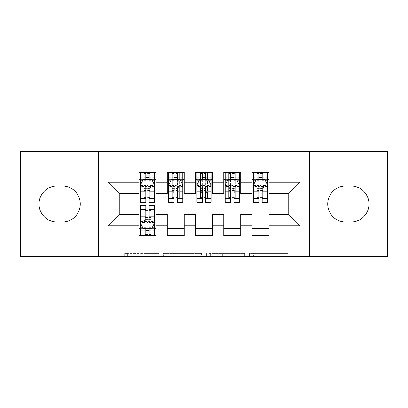 <?xml version="1.0" encoding="UTF-8"?>
<svg xmlns="http://www.w3.org/2000/svg" width="408" height="408" viewBox="0 0 408 408"><rect width="100%" height="100%" fill="white"/><g stroke="black" fill="none" stroke-linecap="round" stroke-linejoin="round"><path stroke-width="0.31" stroke-dasharray="2.04 1.53" d="M158.809 256.255L127.408 256.255L158.809 256.255L158.809 253.429L144.182 253.429L144.182 256.255L144.182 253.429L158.809 253.429L158.809 256.255L158.809 253.429L144.182 253.429L144.182 256.255L144.182 253.429L158.809 253.429L127.408 253.429L158.809 253.429M285.029 256.255L252.312 256.255L285.029 256.255L285.029 253.429L271.024 253.429L287.798 253.429L287.798 256.255L287.798 253.429L252.312 253.429L287.798 253.429L287.798 256.255L287.798 253.429L285.029 253.429L285.029 256.255M268.255 256.255L253.419 256.255L268.255 256.255L268.255 253.429L271.024 253.429L268.255 253.429L268.255 256.255L268.255 253.429L253.419 253.429L253.419 256.255L253.419 253.429L268.255 253.429L268.255 256.255M249.538 256.255L252.312 256.255L249.538 256.255L249.538 253.429L252.312 253.429L249.538 253.429L249.538 256.255M124.634 256.255L127.408 256.255L124.634 256.255L124.634 253.429L127.408 253.429L124.634 253.429L124.634 256.255M281.112 256.255L126.888 256.255L126.888 151.745L281.112 151.745L281.112 256.255L387.6 256.255L387.6 151.745L281.112 151.745L281.112 256.255M20.4 256.255L126.888 256.255L126.888 151.745L20.4 151.745L20.4 256.255M201.572 256.255L198.803 256.255L201.572 256.255L201.572 253.429L201.572 256.255M166.087 256.255L198.803 256.255L163.312 256.255L166.087 256.255L166.087 253.429L201.572 253.429L163.312 253.429L163.312 256.255L163.312 253.429L166.087 253.429L166.087 256.255M209.197 256.255L244.688 256.255L206.428 256.255L209.197 256.255L209.197 253.429L244.688 253.429L244.688 256.255L244.688 253.429L227.914 253.429L227.914 256.255M240.72 228.715L240.72 235.778L223.773 235.778L223.773 228.715L240.72 228.715L240.72 214.45L252.016 214.45L252.016 228.715L268.964 228.715L268.964 214.45L288.736 214.45L288.736 193.55L268.964 193.55L268.964 172.222L252.016 172.222L252.016 179.285L268.964 179.285M223.773 172.222L240.72 172.222L240.72 179.285L223.773 179.285L223.773 172.222M184.227 228.715L184.227 235.778L167.28 235.778L167.28 228.715L184.227 228.715L184.227 214.45L195.524 214.45L195.524 228.715L212.476 228.715L212.476 214.45L223.773 214.45L223.773 228.715M167.28 172.222L184.227 172.222L184.227 179.285L167.28 179.285L167.28 172.222M139.036 172.222L155.984 172.222L155.984 179.285L139.036 179.285L139.036 172.222M155.984 228.715L155.984 235.778L139.036 235.778L139.036 228.715L155.984 228.715L155.984 214.45L167.28 214.45L167.28 228.715M195.524 172.222L212.476 172.222L212.476 179.285L195.524 179.285L195.524 172.222M212.476 228.715L212.476 235.778L195.524 235.778L195.524 228.715M268.964 228.715L268.964 235.778L252.016 235.778L252.016 228.715M252.016 179.285L252.016 193.55L240.72 193.55L240.72 179.285M223.773 179.285L223.773 193.55L212.476 193.55L212.476 179.285M195.524 179.285L195.524 193.55L184.227 193.55L184.227 179.285M139.036 179.285L139.036 193.55L119.263 193.55L119.263 214.45L139.036 214.45L139.036 228.715M167.28 179.285L167.28 193.55L155.984 193.55L155.984 179.285M350.88 222.079A18.08 18.08 0 0 0 368.96 204A18.08 18.08 0 0 0 350.88 185.921L345.795 185.921A18.08 18.08 0 0 0 327.716 204A18.08 18.08 0 0 0 345.795 222.079L350.88 222.079M57.12 185.921A18.08 18.08 0 0 0 39.041 204A18.08 18.08 0 0 0 57.12 222.079L62.205 222.079A18.08 18.08 0 0 0 80.284 204A18.08 18.08 0 0 0 62.205 185.921L57.12 185.921M258.8 179.285L267.556 179.285L267.556 172.222L264.022 172.258L264.022 190.582L264.022 187.042L256.964 187.042L256.964 197.645L256.964 172.258L256.964 190.582L256.964 187.042L259.08 188.425L261.905 188.425L261.905 191.199L259.08 191.199L259.08 188.425M230.551 179.285L239.307 179.285L239.307 172.222L235.778 172.258L235.778 190.582L235.778 187.042L228.715 187.042L228.715 197.645L228.715 172.258L228.715 190.582L228.715 187.042L230.836 188.425L233.656 188.425L233.656 191.199L230.836 191.199L230.836 188.425M202.307 179.285L211.064 179.285L211.064 172.222L207.529 172.258L207.529 190.582L207.529 187.042L200.471 187.042L200.471 197.645L200.471 172.258L200.471 190.582L200.471 187.042L202.587 188.425L205.413 188.425L205.413 191.199L202.587 191.199L202.587 188.425M174.058 179.285L182.815 179.285L182.815 172.222L179.285 172.258L179.285 190.582L179.285 187.042L172.222 187.042L172.222 197.645L172.222 172.258L172.222 190.582L172.222 187.042L174.344 188.425L177.164 188.425L177.164 191.199L174.344 191.199L174.344 188.425M145.814 179.285L154.571 179.285L154.571 172.222L151.036 172.258L151.036 190.582L151.036 187.042L143.978 187.042L143.978 197.645L143.978 172.258L143.978 190.582L143.978 187.042L146.095 188.425L148.92 188.425L148.92 191.199L146.095 191.199L146.095 188.425M140.444 205.693L140.444 232.106L140.444 228.715L154.571 228.715L154.571 235.778L140.444 235.778L143.978 235.742L143.978 217.418L143.978 220.958L151.036 220.958L151.036 210.355L151.036 235.742L151.036 217.418L151.036 220.958L148.92 219.575L146.095 219.575L146.095 216.801L148.92 216.801L148.92 219.575M98.644 256.255L98.644 151.745M309.356 151.745L309.356 256.255M169.136 256.255L173.155 256.255L169.136 256.255L169.136 253.429L167.193 253.429L167.193 256.255L167.193 253.429L173.155 253.429L169.136 253.429L169.136 256.255M173.155 256.255L182.029 256.255L173.155 256.255L173.155 253.429L182.029 253.429L182.029 256.255L182.029 253.429L173.155 253.429L173.155 256.255M209.197 253.429L225.139 253.429L225.139 256.255L225.139 253.429L222.37 253.429L225.139 253.429L225.139 256.255L225.139 253.429L227.914 253.429M210.309 253.429L210.309 256.255L210.309 253.429M206.428 253.429L206.428 256.255L206.428 253.429M143.978 172.258L140.444 172.222L140.444 179.285L140.444 175.894L145.814 175.894L145.814 172.222L154.571 172.222M140.444 185.074L140.444 198.635L140.444 185.074L143.269 179.428L151.745 179.428L154.571 185.074L154.571 198.635L154.571 185.074M140.444 202.307L140.444 175.894L154.571 175.894L154.571 179.285L149.201 179.285M154.571 202.307L154.571 175.894L149.201 175.894L149.201 172.222M145.814 202.307L145.814 186.497L140.444 186.497M140.444 185.513L145.814 185.513L145.814 198.635L145.814 187.196C146.941 185.054 148.068 185.054 149.201 187.196L149.201 198.635L149.201 185.513L154.571 185.513M140.444 172.222L145.814 172.222M143.641 172.222L151.373 172.222M145.814 175.894L145.814 186.497M154.571 186.497L149.201 186.497L149.201 175.894M145.814 185.513L145.814 179.428M149.201 179.428L149.201 185.513M149.201 186.497L149.201 202.307M140.444 179.285L154.571 179.285M146.095 191.199L143.978 193.979L151.036 193.979L151.036 197.645L151.036 179.408L151.373 179.285M143.641 179.285L143.978 179.408M151.036 172.258L151.036 179.408M148.92 191.199L151.036 193.979L151.036 187.042L148.92 188.425M149.201 228.715L154.571 228.715L154.571 232.106L149.201 232.106L149.201 235.778M154.571 222.926L154.571 209.365L154.571 222.926L151.745 228.572L143.269 228.572L140.444 222.926L140.444 209.365L140.444 222.926M154.571 205.693L154.571 232.106L140.444 232.106L145.814 232.106L145.814 235.778M154.571 228.715L140.444 228.715L140.444 235.778M149.201 205.693L149.201 221.503L154.571 221.503M154.571 222.488L149.201 222.488L149.201 209.365L149.201 220.804C148.073 222.946 146.946 222.946 145.814 220.804L145.814 209.365L145.814 222.488L140.444 222.488M151.036 235.742L143.641 235.778M151.373 235.778L154.571 235.778M149.201 232.106L149.201 221.503M140.444 221.503L145.814 221.503L145.814 232.106M149.201 222.488L149.201 228.572M145.814 228.572L145.814 222.488M145.814 221.503L145.814 205.693M140.444 228.715L145.814 228.715M148.92 216.801L151.036 214.022L143.978 214.022L143.978 210.355L143.978 228.592L143.641 228.715M151.373 228.715L151.036 228.592M143.978 235.742L143.978 228.592M146.095 216.801L143.978 214.022L143.978 220.958L146.095 219.575M172.222 172.258L168.693 172.222L168.693 179.285L168.693 175.894L174.058 175.894L174.058 172.222L182.815 172.222M168.693 185.074L168.693 198.635L168.693 185.074L171.518 179.428L179.989 179.428L182.815 185.074L182.815 198.635L182.815 185.074M168.693 202.307L168.693 175.894L182.815 175.894L182.815 179.285L177.449 179.285M182.815 202.307L182.815 175.894L177.449 175.894L177.449 172.222M174.058 202.307L174.058 186.497L168.693 186.497M168.693 185.513L174.058 185.513L174.058 198.635L174.058 187.196C175.185 185.054 176.317 185.054 177.449 187.196L177.449 198.635L177.449 185.513L182.815 185.513M168.693 172.222L174.058 172.222M171.885 172.222L179.622 172.222M174.058 175.894L174.058 186.497M182.815 186.497L177.449 186.497L177.449 175.894M174.058 185.513L174.058 179.428M177.449 179.428L177.449 185.513M177.449 186.497L177.449 202.307M168.693 179.285L182.815 179.285M174.344 191.199L172.222 193.979L179.285 193.979L179.285 197.645L179.285 179.408L179.622 179.285M171.885 179.285L172.222 179.408M179.285 172.258L179.285 179.408M177.164 191.199L179.285 193.979L179.285 187.042L177.164 188.425M200.471 172.258L196.936 172.222L196.936 179.285L196.936 175.894L202.307 175.894L202.307 172.222L211.064 172.222M196.936 185.074L196.936 198.635L196.936 185.074L199.762 179.428L208.238 179.428L211.064 185.074L211.064 198.635L211.064 185.074M196.936 202.307L196.936 175.894L211.064 175.894L211.064 179.285L205.693 179.285M211.064 202.307L211.064 175.894L205.693 175.894L205.693 172.222M202.307 202.307L202.307 186.497L196.936 186.497M196.936 185.513L202.307 185.513L202.307 198.635L202.307 187.196C203.434 185.054 204.561 185.054 205.693 187.196L205.693 198.635L205.693 185.513L211.064 185.513M196.936 172.222L202.307 172.222M200.134 172.222L207.866 172.222M202.307 175.894L202.307 186.497M211.064 186.497L205.693 186.497L205.693 175.894M202.307 185.513L202.307 179.428M205.693 179.428L205.693 185.513M205.693 186.497L205.693 202.307M196.936 179.285L211.064 179.285M202.587 191.199L200.471 193.979L207.529 193.979L207.529 197.645L207.529 179.408L207.866 179.285M200.134 179.285L200.471 179.408M207.529 172.258L207.529 179.408M205.413 191.199L207.529 193.979L207.529 187.042L205.413 188.425M228.715 172.258L225.185 172.222L225.185 179.285L225.185 175.894L230.551 175.894L230.551 172.222L239.307 172.222M225.185 185.074L225.185 198.635L225.185 185.074L228.011 179.428L236.482 179.428L239.307 185.074L239.307 198.635L239.307 185.074M225.185 202.307L225.185 175.894L239.307 175.894L239.307 179.285L233.942 179.285M239.307 202.307L239.307 175.894L233.942 175.894L233.942 172.222M230.551 202.307L230.551 186.497L225.185 186.497M225.185 185.513L230.551 185.513L230.551 198.635L230.551 187.196C231.678 185.054 232.81 185.054 233.942 187.196L233.942 198.635L233.942 185.513L239.307 185.513M225.185 172.222L230.551 172.222M228.378 172.222L236.115 172.222M230.551 175.894L230.551 186.497M239.307 186.497L233.942 186.497L233.942 175.894M230.551 185.513L230.551 179.428M233.942 179.428L233.942 185.513M233.942 186.497L233.942 202.307M225.185 179.285L239.307 179.285M230.836 191.199L228.715 193.979L235.778 193.979L235.778 197.645L235.778 179.408L236.115 179.285M228.378 179.285L228.715 179.408M235.778 172.258L235.778 179.408M233.656 191.199L235.778 193.979L235.778 187.042L233.656 188.425M256.964 172.258L253.429 172.222L253.429 179.285L253.429 175.894L258.8 175.894L258.8 172.222L267.556 172.222M253.429 185.074L253.429 198.635L253.429 185.074L256.255 179.428L264.731 179.428L267.556 185.074L267.556 198.635L267.556 185.074M253.429 202.307L253.429 175.894L267.556 175.894L267.556 179.285L262.186 179.285M267.556 202.307L267.556 175.894L262.186 175.894L262.186 172.222M258.8 202.307L258.8 186.497L253.429 186.497M253.429 185.513L258.8 185.513L258.8 198.635L258.8 187.196C259.927 185.054 261.054 185.054 262.186 187.196L262.186 198.635L262.186 185.513L267.556 185.513M253.429 172.222L258.8 172.222M256.627 172.222L264.358 172.222M258.8 175.894L258.8 186.497M267.556 186.497L262.186 186.497L262.186 175.894M258.8 185.513L258.8 179.428M262.186 179.428L262.186 185.513M262.186 186.497L262.186 202.307M253.429 179.285L267.556 179.285M259.08 191.199L256.964 193.979L264.022 193.979L264.022 197.645L264.022 179.408L264.358 179.285M256.627 179.285L256.964 179.408M264.022 172.258L264.022 179.408M261.905 191.199L264.022 193.979L264.022 187.042L261.905 188.425M156.866 253.429L156.866 256.255L156.866 253.429M153.056 253.429L153.056 256.255L153.056 253.429M127.408 253.429L127.408 256.255L127.408 253.429M198.803 253.429L198.803 256.255L198.803 253.429M241.913 253.429L241.913 256.255L241.913 253.429M222.37 253.429L222.37 256.255L222.37 253.429M213.078 253.429L213.078 256.255L213.078 253.429M271.024 253.429L271.024 256.255L271.024 253.429M252.312 253.429L252.312 256.255L252.312 253.429M140.515 184.936L154.499 184.936M140.444 195.692L145.814 195.692M145.814 180.749L140.444 180.749M154.571 180.749L149.201 180.749M143.101 179.765L145.814 179.765M149.201 179.765L151.914 179.765M149.201 195.692L154.571 195.692M140.444 188.124L145.814 188.124M149.201 188.124L154.571 188.124M154.571 177.694L149.201 177.694M145.814 177.694L140.444 177.694M143.978 188.68L151.036 188.68M143.978 190.327L151.036 190.327M143.978 197.258L151.036 197.258M143.978 194.789L151.036 194.789M143.978 179.668L151.036 179.668M143.978 173.558L151.036 173.558M154.499 223.064L140.515 223.064M154.571 212.308L149.201 212.308M149.201 227.251L154.571 227.251M140.444 227.251L145.814 227.251M151.914 228.235L149.201 228.235M145.814 228.235L143.101 228.235M145.814 212.308L140.444 212.308M154.571 219.876L149.201 219.876M145.814 219.876L140.444 219.876M140.444 230.306L145.814 230.306M149.201 230.306L154.571 230.306M151.036 219.32L143.978 219.32M151.036 217.673L143.978 217.673M151.036 210.742L143.978 210.742M151.036 213.211L143.978 213.211M151.036 228.332L143.978 228.332M151.036 234.442L143.978 234.442M168.764 184.936L182.743 184.936M168.693 195.692L174.058 195.692M174.058 180.749L168.693 180.749M182.815 180.749L177.449 180.749M171.35 179.765L174.058 179.765M177.449 179.765L180.163 179.765M177.449 195.692L182.815 195.692M168.693 188.124L174.058 188.124M177.449 188.124L182.815 188.124M182.815 177.694L177.449 177.694M174.058 177.694L168.693 177.694M172.222 188.68L179.285 188.68M172.222 190.327L179.285 190.327M172.222 197.258L179.285 197.258M172.222 194.789L179.285 194.789M172.222 179.668L179.285 179.668M172.222 173.558L179.285 173.558M197.008 184.936L210.992 184.936M196.936 195.692L202.307 195.692M202.307 180.749L196.936 180.749M211.064 180.749L205.693 180.749M199.594 179.765L202.307 179.765M205.693 179.765L208.406 179.765M205.693 195.692L211.064 195.692M196.936 188.124L202.307 188.124M205.693 188.124L211.064 188.124M211.064 177.694L205.693 177.694M202.307 177.694L196.936 177.694M200.471 188.68L207.529 188.68M200.471 190.327L207.529 190.327M200.471 197.258L207.529 197.258M200.471 194.789L207.529 194.789M200.471 179.668L207.529 179.668M200.471 173.558L207.529 173.558M225.257 184.936L239.236 184.936M225.185 195.692L230.551 195.692M230.551 180.749L225.185 180.749M239.307 180.749L233.942 180.749M227.837 179.765L230.551 179.765M233.942 179.765L236.65 179.765M233.942 195.692L239.307 195.692M225.185 188.124L230.551 188.124M233.942 188.124L239.307 188.124M239.307 177.694L233.942 177.694M230.551 177.694L225.185 177.694M228.715 188.68L235.778 188.68M228.715 190.327L235.778 190.327M228.715 197.258L235.778 197.258M228.715 194.789L235.778 194.789M228.715 179.668L235.778 179.668M228.715 173.558L235.778 173.558M253.501 184.936L267.485 184.936M253.429 195.692L258.8 195.692M258.8 180.749L253.429 180.749M267.556 180.749L262.186 180.749M256.086 179.765L258.8 179.765M262.186 179.765L264.899 179.765M262.186 195.692L267.556 195.692M253.429 188.124L258.8 188.124M262.186 188.124L267.556 188.124M267.556 177.694L262.186 177.694M258.8 177.694L253.429 177.694M256.964 188.68L264.022 188.68M256.964 190.327L264.022 190.327M256.964 197.258L264.022 197.258M256.964 194.789L264.022 194.789M256.964 179.668L264.022 179.668M256.964 173.558L264.022 173.558M140.444 198.635L145.814 198.635M149.201 198.635L154.571 198.635M143.978 190.582L151.036 190.582M143.978 197.645L151.036 197.645M154.571 209.365L149.201 209.365M145.814 209.365L140.444 209.365M151.036 217.418L143.978 217.418M151.036 210.355L143.978 210.355M168.693 198.635L174.058 198.635M177.449 198.635L182.815 198.635M172.222 190.582L179.285 190.582M172.222 197.645L179.285 197.645M196.936 198.635L202.307 198.635M205.693 198.635L211.064 198.635M200.471 190.582L207.529 190.582M200.471 197.645L207.529 197.645M225.185 198.635L230.551 198.635M233.942 198.635L239.307 198.635M228.715 190.582L235.778 190.582M228.715 197.645L235.778 197.645M253.429 198.635L258.8 198.635M262.186 198.635L267.556 198.635M256.964 190.582L264.022 190.582M256.964 197.645L264.022 197.645"/><path stroke-width="0.61" d="M309.356 256.255L387.6 256.255L387.6 151.745L309.356 151.745L309.356 256.255L98.644 256.255L98.644 151.745L20.4 151.745L20.4 256.255L98.644 256.255M309.356 151.745L98.644 151.745M107.962 225.751L107.962 182.249L139.036 182.249L139.036 193.55L119.263 193.55L119.263 214.45L107.962 225.751L139.036 225.751L139.036 235.778L155.984 235.778L155.984 225.751L167.28 225.751L167.28 235.778L184.227 235.778L184.227 225.751L195.524 225.751L195.524 235.778L212.476 235.778L212.476 225.751L223.773 225.751L223.773 235.778L240.72 235.778L240.72 225.751L252.016 225.751L252.016 235.778L268.964 235.778L268.964 214.45L288.736 214.45L288.736 193.55L268.964 193.55L268.964 182.249L300.038 182.249L300.038 225.751L268.964 225.751M268.964 182.249L268.964 172.222L252.016 172.222L252.016 182.249L240.72 182.249L240.72 172.222L223.773 172.222L223.773 182.249L212.476 182.249L212.476 172.222L195.524 172.222L195.524 182.249L184.227 182.249L184.227 172.222L167.28 172.222L167.28 182.249L155.984 182.249L155.984 172.222L139.036 172.222L139.036 182.249M240.72 225.751L240.72 214.45L252.016 214.45L252.016 225.751M300.038 182.249L288.736 193.55M212.476 225.751L212.476 214.45L223.773 214.45L223.773 225.751M252.016 182.249L252.016 193.55L240.72 193.55L240.72 182.249M184.227 225.751L184.227 214.45L195.524 214.45L195.524 225.751M223.773 182.249L223.773 193.55L212.476 193.55L212.476 182.249M155.984 225.751L155.984 214.45L167.28 214.45L167.28 225.751M195.524 182.249L195.524 193.55L184.227 193.55L184.227 182.249M119.263 214.45L139.036 214.45L139.036 225.751M167.28 182.249L167.28 193.55L155.984 193.55L155.984 182.249M252.016 179.285L253.429 179.285M267.556 179.285L268.964 179.285M223.773 179.285L225.185 179.285M239.307 179.285L240.72 179.285M195.524 179.285L196.936 179.285M211.064 179.285L212.476 179.285M167.28 179.285L168.693 179.285M182.815 179.285L184.227 179.285M139.036 179.285L140.444 179.285M154.571 179.285L155.984 179.285M139.036 228.715L140.444 228.715M154.571 228.715L155.984 228.715M167.28 228.715L184.227 228.715M195.524 228.715L212.476 228.715M223.773 228.715L240.72 228.715M252.016 228.715L268.964 228.715M107.962 182.249L119.263 193.55M288.736 214.45L300.038 225.751M57.12 185.921A18.08 18.08 0 0 0 39.041 204A18.08 18.08 0 0 0 57.12 222.079L62.205 222.079A18.08 18.08 0 0 0 80.284 204A18.08 18.08 0 0 0 62.205 185.921L57.12 185.921M350.88 222.079A18.08 18.08 0 0 0 368.96 204A18.08 18.08 0 0 0 350.88 185.921L345.795 185.921A18.08 18.08 0 0 0 327.716 204A18.08 18.08 0 0 0 345.795 222.079L350.88 222.079M149.201 175.894L145.814 175.894M154.571 198.762L149.201 198.762L149.201 202.307L154.571 202.307L154.571 185.074L151.745 179.428L143.269 179.428L140.444 185.074L140.444 202.307L145.814 202.307L145.814 198.762L140.444 198.762M140.444 185.074L140.444 172.222M154.571 185.074L154.571 172.222M145.814 179.428L145.814 172.222M149.201 172.222L149.201 179.428M149.201 198.762L149.201 187.196C148.073 185.018 146.946 185.018 145.814 187.196L145.814 198.762M149.201 179.285L145.814 179.285M145.814 232.106L149.201 232.106M140.444 209.238L145.814 209.238L145.814 205.693L140.444 205.693L140.444 222.926L143.269 228.572L151.745 228.572L154.571 222.926L154.571 205.693L149.201 205.693L149.201 209.238L154.571 209.238M154.571 222.926L154.571 235.778M140.444 222.926L140.444 235.778M149.201 228.572L149.201 235.778M145.814 235.778L145.814 228.572M145.814 209.238L145.814 220.804C146.941 222.982 148.073 222.982 149.201 220.804L149.201 209.238M145.814 228.715L149.201 228.715M177.449 175.894L174.058 175.894M182.815 198.762L177.449 198.762L177.449 202.307L182.815 202.307L182.815 185.074L179.989 179.428L171.518 179.428L168.693 185.074L168.693 202.307L174.058 202.307L174.058 198.762L168.693 198.762M168.693 185.074L168.693 172.222M182.815 185.074L182.815 172.222M174.058 179.428L174.058 172.222M177.449 172.222L177.449 179.428M177.449 198.762L177.449 187.196C176.322 185.018 175.19 185.018 174.058 187.196L174.058 198.762M177.449 179.285L174.058 179.285M205.693 175.894L202.307 175.894M211.064 198.762L205.693 198.762L205.693 202.307L211.064 202.307L211.064 185.074L208.238 179.428L199.762 179.428L196.936 185.074L196.936 202.307L202.307 202.307L202.307 198.762L196.936 198.762M196.936 185.074L196.936 172.222M211.064 185.074L211.064 172.222M202.307 179.428L202.307 172.222M205.693 172.222L205.693 179.428M205.693 198.762L205.693 187.196C204.566 185.018 203.439 185.018 202.307 187.196L202.307 198.762M205.693 179.285L202.307 179.285M233.942 175.894L230.551 175.894M239.307 198.762L233.942 198.762L233.942 202.307L239.307 202.307L239.307 185.074L236.482 179.428L228.011 179.428L225.185 185.074L225.185 202.307L230.551 202.307L230.551 198.762L225.185 198.762M225.185 185.074L225.185 172.222M239.307 185.074L239.307 172.222M230.551 179.428L230.551 172.222M233.942 172.222L233.942 179.428M233.942 198.762L233.942 187.196C232.815 185.018 231.683 185.018 230.551 187.196L230.551 198.762M233.942 179.285L230.551 179.285M262.186 175.894L258.8 175.894M267.556 198.762L262.186 198.762L262.186 202.307L267.556 202.307L267.556 185.074L264.731 179.428L256.255 179.428L253.429 185.074L253.429 202.307L258.8 202.307L258.8 198.762L253.429 198.762M253.429 185.074L253.429 172.222M267.556 185.074L267.556 172.222M258.8 179.428L258.8 172.222M262.186 172.222L262.186 179.428M262.186 198.762L262.186 187.196C261.059 185.018 259.927 185.018 258.8 187.196L258.8 198.762M262.186 179.285L258.8 179.285M154.499 184.936L140.515 184.936M140.444 179.765L143.101 179.765M151.914 179.765L154.571 179.765M145.814 191.194L140.444 191.194M154.571 191.194L149.201 191.194M149.201 177.694L145.814 177.694M140.515 223.064L154.499 223.064M154.571 228.235L151.914 228.235M143.101 228.235L140.444 228.235M149.201 216.806L154.571 216.806M140.444 216.806L145.814 216.806M145.814 230.306L149.201 230.306M182.743 184.936L168.764 184.936M168.693 179.765L171.35 179.765M180.163 179.765L182.815 179.765M174.058 191.194L168.693 191.194M182.815 191.194L177.449 191.194M177.449 177.694L174.058 177.694M210.992 184.936L197.008 184.936M196.936 179.765L199.594 179.765M208.406 179.765L211.064 179.765M202.307 191.194L196.936 191.194M211.064 191.194L205.693 191.194M205.693 177.694L202.307 177.694M239.236 184.936L225.257 184.936M225.185 179.765L227.837 179.765M236.65 179.765L239.307 179.765M230.551 191.194L225.185 191.194M239.307 191.194L233.942 191.194M233.942 177.694L230.551 177.694M267.485 184.936L253.501 184.936M253.429 179.765L256.086 179.765M264.899 179.765L267.556 179.765M258.8 191.194L253.429 191.194M267.556 191.194L262.186 191.194M262.186 177.694L258.8 177.694"/></g></svg>
